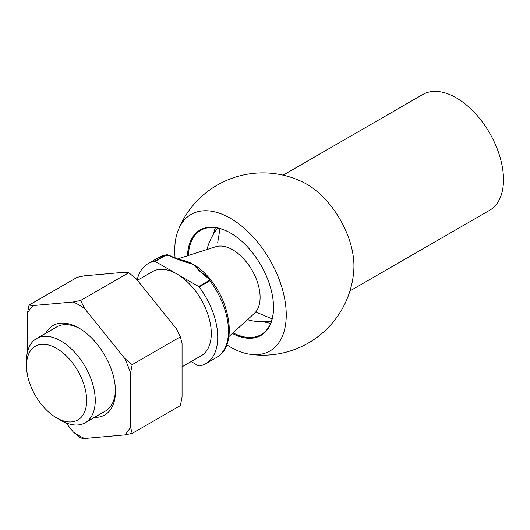 <?xml version="1.0" encoding="UTF-8"?>
<svg xmlns="http://www.w3.org/2000/svg" width="530" height="530" viewBox="0 0 530 530"><rect width="100%" height="100%" fill="white"/><g stroke="black" fill="none" stroke-linecap="round" stroke-linejoin="round"><path stroke-width="0.79" d="M216.518 357.458C236.36 346.958 232.027 306.353 210.423 279.396L209.88 280.754A57.737 33.33 -120 0 1 216.518 357.458L205.773 363.659A57.737 33.33 -120 0 1 199.134 366.031A1.212 0.702 -120 0 1 198.671 365.919L191.144 361.579M205.773 363.659A57.737 33.33 -120 0 0 199.134 286.955A1.212 0.702 -120 0 0 198.671 286.525L209.41 280.324C209.906 279.502 209.516 278.773 208.23 278.157C202.593 274.176 197.915 269.81 194.192 265.066A1.212 0.802 -51.5 0 1 194.364 265.007L202.486 273.195M182.062 366.82L201.215 355.762A48.621 28.07 -120 0 0 211.285 333.509A48.621 28.07 -120 0 0 176.907 273.964L198.671 286.525M194.192 265.066L192.317 263.986C184.095 261.833 176.536 259.13 169.64 255.877L165.883 255.195L155.144 261.396A1.212 0.702 -120 0 0 154.674 261.29A57.737 33.33 -120 0 0 148.036 263.662A57.737 33.33 -120 0 0 137.151 279.979M154.674 261.29L165.42 255.082L158.781 257.454L148.036 263.662M86.662 400.494A42.539 24.559 -120 0 0 56.584 348.395A42.539 24.559 -120 0 0 26.5 365.76A42.539 24.559 -120 0 0 56.578 417.865A42.539 24.559 -120 0 0 86.662 400.494M56.578 417.865L60.877 420.343A48.621 28.07 -120 0 0 85.184 422.755A48.621 28.07 -120 0 0 95.254 400.494A48.621 28.07 -120 0 0 74.034 351.569A48.621 28.07 -120 0 0 36.57 338.544A48.621 28.07 -120 0 0 26.5 360.798L26.5 365.76M155.144 261.396L176.907 273.964A48.621 28.07 -120 0 0 152.594 271.552L137.422 280.317M169.64 255.877A1.212 0.702 -60 0 1 170.249 255.818C176.722 258.845 181.088 260.568 183.36 260.972L192.443 263.9L194.364 265.007A48.621 28.07 -120 0 1 209.933 278.873M228.907 336.563L254.327 313.449A38.836 22.419 -120 0 0 260.104 297.337A38.836 22.419 -120 0 0 244.714 259.972A38.836 22.419 -120 0 0 215.796 246.715L177.345 258.998M208.23 278.157A1.212 0.702 -60 0 1 208.84 278.098L202.427 273.142M192.317 263.986A1.212 0.583 -67.2 0 1 192.443 263.9A48.621 28.07 -120 0 0 179.69 259.813M170.249 255.818L170.249 255.818C167.858 254.778 166.486 254.453 166.148 254.831M283.099 175.158L422.808 94.499A66.853 38.597 60 0 1 489.654 133.096A66.853 38.597 60 0 1 489.654 210.284L349.952 290.944M226.82 344.831A78.844 45.52 -120 0 0 250.273 354.325A78.844 45.52 -120 0 0 269.916 259.958A78.844 45.52 -120 0 0 178.371 229.788A91.16 91.16 0 0 1 303.359 182.373A66.853 38.597 60 0 1 353.828 269.803A91.16 91.16 0 0 1 250.233 354.318M178.371 229.788A78.844 45.52 -120 0 0 174.741 250.531A78.844 45.52 -120 0 0 175.112 258.143M187.494 255.758A60.864 35.139 60 0 1 230.497 233.028A60.864 35.139 60 0 1 273.533 307.566A60.864 35.139 60 0 1 232.345 333.443M230.709 233.147A60.254 34.788 -120 0 0 200.797 230.285A60.254 34.788 -120 0 0 188.369 255.48M233.021 332.827A60.254 34.788 -120 0 0 261.052 334.655A60.254 34.788 -120 0 0 273.533 307.32M270.611 323.28A60.254 34.788 60 0 1 264.026 321.763M213.451 234.161A60.254 34.788 60 0 1 215.425 227.695M45.891 333.158A51.655 29.826 60 0 1 78.93 328.05A51.655 29.826 60 0 1 115.454 391.312A51.655 29.826 60 0 1 94.506 417.368M27.361 352.476L27.361 313.601A79.997 46.189 60 0 1 33.006 305.572L73.279 301.974A79.997 46.189 60 0 1 84.575 308.493L124.848 358.598A79.997 46.189 60 0 1 130.493 373.147L130.493 426.849A79.997 46.189 60 0 1 124.848 434.885L84.575 438.482A79.997 46.189 60 0 1 73.279 431.963L65.945 422.834M84.575 438.482L80.646 437.992L73.279 431.963M130.493 426.849L132.215 433.388L124.848 434.885M124.848 358.598L132.215 364.627L130.493 373.147M73.279 301.974L80.646 300.477L84.575 308.493M27.361 313.601L29.077 305.081L33.006 305.572M132.215 433.388L180.346 405.596L182.062 397.076L182.062 343.374L180.346 336.841L176.417 328.825L136.144 278.72L128.777 272.692L124.848 272.201L84.575 275.799L77.208 277.296L29.077 305.081M128.777 272.692L80.646 300.477M180.346 336.841L132.215 364.627M85.184 422.755L105.384 411.088A48.621 28.07 -120 0 0 115.441 390.047M80.017 328.699A48.621 28.07 -120 0 0 56.77 326.884L36.57 338.544M165.883 255.195A1.212 0.702 -120 0 0 165.42 255.082A57.737 33.33 -120 0 0 158.781 257.454M222.461 299.702A48.621 28.07 -120 0 0 211.775 281.185M209.41 280.324A1.212 0.702 60 0 1 209.88 280.754L199.134 286.955M217.691 228.066A57.737 57.737 0 0 0 206.972 249.537M247.47 319.689A57.737 57.737 0 0 0 271.426 321.134M210.423 279.396L208.84 278.098M217.698 242.667L219.99 228.609M272.102 318.875L255.751 311.951"/></g></svg>
